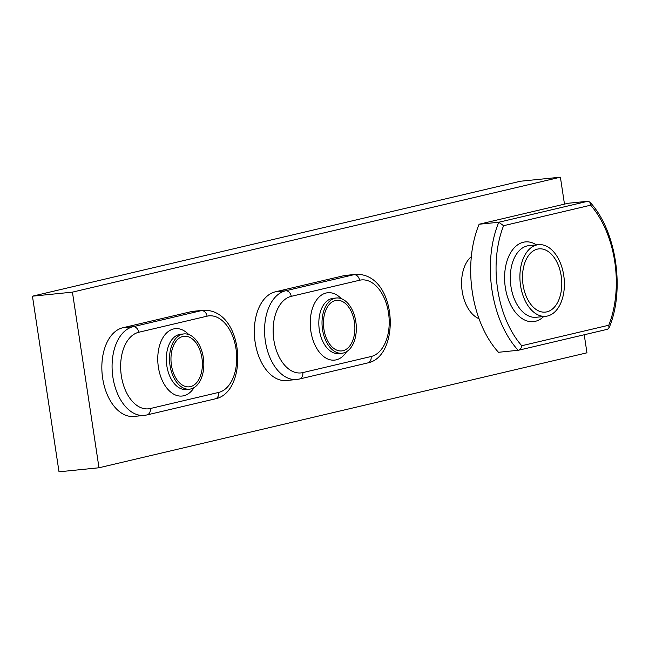 <?xml version="1.0" encoding="UTF-8"?>
<svg xmlns="http://www.w3.org/2000/svg" width="649" height="649" viewBox="0 0 649 649"><rect width="100%" height="100%" fill="white"/><g stroke="black" fill="none" stroke-linecap="round" stroke-linejoin="round"><path stroke-width="0.97" d="M479.027 318.732A33.359 20.444 -95.8 0 1 461.983 289.827A33.359 20.444 -95.8 0 1 471.336 256.647M584.23 334.754L586.956 352.813L98.989 467.767L72.428 292.139L560.395 177.193L564.476 204.127M98.989 467.767L59.01 471.807L32.45 296.187L520.425 181.233L560.395 177.193M32.45 296.187L72.428 292.139M472.334 292.139A90.389 55.4 84.2 0 0 498.481 352.293L518.486 350.241L607.529 329.27L608.981 328.029C625.352 290.2 616.258 229.957 589.787 202.034L587.84 201.271L568.175 203.259L479.116 224.238A90.389 55.4 84.2 0 0 472.334 292.139M479.116 224.238L498.789 222.25A90.389 55.4 -95.8 0 0 491.999 290.152A90.389 55.4 -95.8 0 0 518.153 350.298C520.174 349.77 521.374 348.245 521.747 345.73L608.794 325.222L608.981 328.029M587.84 201.271L498.789 222.25L503.592 225.698A86.325 52.91 84.2 0 0 497.637 289.251A86.325 52.91 84.2 0 0 521.747 345.73M523.086 284.976A31.785 19.478 84.2 0 0 545.347 312.112A31.785 19.478 84.2 0 0 561.207 275.995A31.785 19.478 84.2 0 0 538.946 248.867A31.785 19.478 84.2 0 0 523.086 284.976M608.794 325.222A86.325 52.91 84.2 0 0 590.647 205.198L589.787 202.034M520.555 285.576A36.003 22.066 84.2 0 0 545.768 316.306A36.003 22.066 84.2 0 0 563.738 275.403A36.003 22.066 84.2 0 0 538.524 244.673A36.003 22.066 84.2 0 0 520.555 285.576M532.626 251.366A31.785 19.478 84.2 0 0 523.597 287.807A31.785 19.478 84.2 0 0 545.347 312.112A31.785 19.478 84.2 0 0 551.666 309.614A31.785 19.478 84.2 0 0 560.704 273.172A31.785 19.478 84.2 0 0 538.946 248.867A31.785 19.478 84.2 0 0 532.626 251.366M203.332 357.615A27.761 17.02 84.2 0 0 183.886 333.919A27.761 17.02 84.2 0 0 170.03 365.46A27.761 17.02 84.2 0 0 189.476 389.165A27.761 17.02 84.2 0 0 203.332 357.615M201.928 357.948A25.425 15.584 84.2 0 0 184.121 336.247A25.425 15.584 84.2 0 0 171.433 365.136A25.425 15.584 84.2 0 0 189.24 386.836A25.425 15.584 84.2 0 0 201.928 357.948A25.425 15.584 84.2 0 0 184.121 336.247A25.425 15.584 84.2 0 0 171.433 365.136A25.425 15.584 84.2 0 0 189.24 386.836A25.425 15.584 84.2 0 0 201.928 357.948M191.131 311.666A44.749 27.428 -95.8 0 1 193.305 311.301L203.543 310.263A44.749 27.428 -95.8 0 0 201.368 310.628L191.131 311.666L122.815 327.761A44.749 27.428 84.2 0 0 102.656 378.237A44.749 27.428 84.2 0 0 134.002 416.439L144.232 415.401A44.749 27.428 -95.8 0 1 112.894 377.207A44.749 27.428 -95.8 0 1 133.053 326.723A6.101 4.803 76.7 0 1 138.756 332.264A38.648 23.689 84.2 0 0 121.347 375.852A38.648 23.689 84.2 0 0 150.292 408.529L218.608 392.434A38.648 23.689 84.2 0 0 236.017 348.846A38.648 23.689 84.2 0 0 207.072 316.168L138.756 332.264M355.822 321.693A27.761 17.02 84.2 0 0 336.377 297.996A27.761 17.02 84.2 0 0 322.521 329.538A27.761 17.02 84.2 0 0 341.966 353.243A27.761 17.02 84.2 0 0 355.822 321.693M354.419 322.026A25.425 15.584 84.2 0 0 336.612 300.325A25.425 15.584 84.2 0 0 323.924 329.213A25.425 15.584 84.2 0 0 341.731 350.914A25.425 15.584 84.2 0 0 354.419 322.026A25.425 15.584 84.2 0 0 336.612 300.325A25.425 15.584 84.2 0 0 323.924 329.213A25.425 15.584 84.2 0 0 341.731 350.914A25.425 15.584 84.2 0 0 354.419 322.026M343.621 275.744A44.749 27.428 -95.8 0 1 345.795 275.379L356.033 274.34A44.749 27.428 -95.8 0 0 353.859 274.705L343.621 275.744L275.306 291.839A44.749 27.428 84.2 0 0 255.146 342.315A44.749 27.428 84.2 0 0 286.493 380.517L296.723 379.478A44.749 27.428 -95.8 0 1 265.384 341.285A44.749 27.428 -95.8 0 1 285.544 290.801A6.101 4.803 76.7 0 1 291.247 296.342A38.648 23.689 84.2 0 0 273.837 339.93A38.648 23.689 84.2 0 0 302.783 372.607L371.098 356.512A38.648 23.689 84.2 0 0 388.516 312.923A38.648 23.689 84.2 0 0 359.562 280.246L291.247 296.342M590.647 205.198L503.592 225.698M543.708 316.517A40.068 24.557 -95.8 0 1 505.32 287.442A40.068 24.557 -95.8 0 1 512.264 250.23A40.068 24.557 -95.8 0 1 536.463 244.876M538.524 244.673L528.927 245.638A36.003 22.066 84.2 0 0 510.958 286.55A36.003 22.066 84.2 0 0 536.179 317.28L545.768 316.306M183.886 333.919L180.69 334.243A27.761 17.02 84.2 0 0 166.825 365.785A27.761 17.02 84.2 0 0 186.279 389.489L189.476 389.165M194.108 387.575A33.87 20.76 -95.8 0 1 173.518 394.048A33.87 20.76 -95.8 0 1 158.372 367.131A33.87 20.76 -95.8 0 1 165.909 333.659A33.87 20.76 -95.8 0 1 188.745 334.543M218.608 392.434A6.101 4.803 76.7 0 1 215.208 398.859C248.875 392.329 244.746 309.086 203.543 310.263M207.072 316.168A6.101 4.803 -103.3 0 0 201.368 310.628L133.053 326.723L122.815 327.761M215.208 398.859L146.893 414.954A6.101 4.803 -103.3 0 1 146.406 415.036A44.749 27.428 -95.8 0 1 144.232 415.401L146.893 414.954A6.101 4.803 -103.3 0 0 150.292 408.529M336.377 297.996L333.18 298.321A27.761 17.02 84.2 0 0 319.324 329.862A27.761 17.02 84.2 0 0 338.77 353.567L341.966 353.243M346.598 351.653A33.87 20.76 -95.8 0 1 326.017 358.126A33.87 20.76 -95.8 0 1 310.863 331.209A33.87 20.76 -95.8 0 1 318.399 297.737A33.87 20.76 -95.8 0 1 341.236 298.621M371.098 356.512A6.101 4.803 76.7 0 1 367.699 362.937C401.366 356.406 397.245 273.164 356.033 274.34M359.562 280.246A6.101 4.803 -103.3 0 0 353.859 274.705L285.544 290.801L275.306 291.839M367.699 362.937L299.384 379.032A6.101 4.803 -103.3 0 1 298.897 379.113A44.749 27.428 -95.8 0 1 296.723 379.478L299.384 379.032A6.101 4.803 -103.3 0 0 302.783 372.607"/></g></svg>
